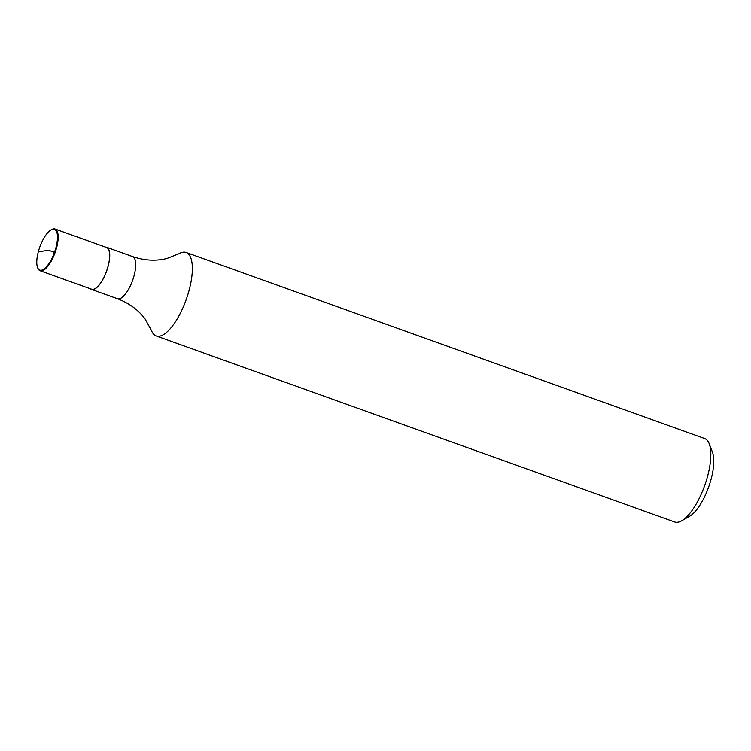 <?xml version="1.0" encoding="UTF-8"?>
<svg xmlns="http://www.w3.org/2000/svg" width="751" height="751" viewBox="0 0 751 751"><rect width="100%" height="100%" fill="white"/><g stroke="black" fill="none" stroke-linecap="round" stroke-linejoin="round"><path stroke-width="1.13" d="M132.57 256.579A22.389 8.064 -70.3 0 1 132.598 280.376A22.389 8.064 -70.3 0 1 117.447 298.729C129.219 303.197 138.466 309.994 145.178 319.109L151.505 330.543A44.347 15.959 -70.3 0 0 156.189 335.95L674.642 521.992A44.347 15.959 -70.3 0 0 681.598 520.847L689.427 516.406A36.949 13.302 -70.3 0 0 708.634 487.08A36.949 13.302 -70.3 0 0 712.455 452.233L709.235 443.832A44.347 15.959 -70.3 0 0 704.598 438.518L186.135 252.477A44.347 15.959 -70.3 0 0 179.085 253.688L166.938 258.485C155.945 261.254 144.492 260.616 132.57 256.579L106.614 247.267A22.389 8.064 -70.3 0 0 105.44 247.088M681.598 520.847A44.347 15.959 -70.3 0 0 704.645 485.653A44.347 15.959 -70.3 0 0 709.235 443.832M90.477 288.806A22.389 8.064 -70.3 0 0 91.481 289.417A22.389 8.064 -70.3 0 0 106.633 271.064A22.389 8.064 -70.3 0 0 106.614 247.267M156.189 335.95A44.347 15.959 -70.3 0 0 186.182 299.611A44.347 15.959 -70.3 0 0 186.135 252.477M38.282 251.904A21.657 7.792 -70.3 0 0 37.55 267.497A21.657 7.792 -70.3 0 0 54.466 252.345A21.657 7.792 -70.3 0 0 51.04 229.89A21.657 7.792 -70.3 0 0 38.282 251.904L48.458 250.186L54.466 252.345M37.663 267.778A22.173 7.979 -70.3 0 0 37.775 268.088A22.173 7.979 -70.3 0 0 40.094 270.745A22.173 7.979 -70.3 0 0 55.095 252.571A22.173 7.979 -70.3 0 0 55.067 229.008A22.173 7.979 -70.3 0 0 51.594 229.581A22.173 7.979 -70.3 0 0 51.312 229.74M40.094 270.745L91.566 289.201A22.164 7.979 -70.3 0 0 106.558 271.036A22.164 7.979 -70.3 0 0 106.529 247.483L55.067 229.008M117.447 298.729L91.481 289.417M37.55 267.497L37.775 268.088M51.04 229.89L51.594 229.581"/></g></svg>
